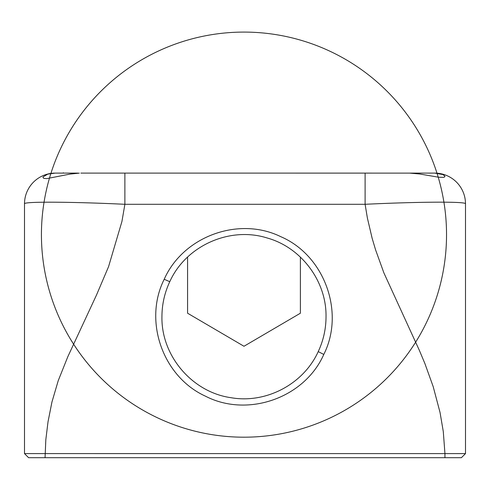 <?xml version="1.0" encoding="UTF-8"?>
<svg xmlns="http://www.w3.org/2000/svg" width="490" height="490" viewBox="0 0 490 490"><rect width="100%" height="100%" fill="white"/><g stroke="black" fill="none" stroke-linecap="round" stroke-linejoin="round"><path stroke-width="0.73" d="M323.792 354.429C345.07 312.302 324.502 255.406 280.795 236.688C238.832 216.072 183.205 236.266 164.205 279.276C143.209 321.097 162.845 376.81 205.426 396.159C247.573 417.982 304.578 398.045 323.792 354.429L318.224 351.612C303.531 384.136 266.039 403.864 231.072 397.709C192.337 392.343 161.13 355.869 161.939 316.687C161.976 304.443 164.585 292.775 169.773 281.695C185.882 245.747 229.73 226.178 267.093 237.962C301.27 247.401 326.603 281.217 326.028 316.687C325.997 328.9 323.394 340.544 318.224 351.612M77.947 173.105L55.266 173.105C49.441 173.46 49.441 173.46 55.266 173.105L62.665 173.105M440.087 173.576L445 174.863L438.415 173.325M410.02 173.105L434.734 173.105C437.741 173.197 437.741 173.197 434.734 173.105A30.766 30.766 0 0 1 456.49 182.121A30.766 30.766 -90 0 1 465.5 203.871L465.5 453.599L461.396 457.703L28.604 457.703L24.5 453.599L24.5 203.871L24.5 453.599L28.604 457.703M79.306 173.129L70.095 174.079L46.777 178.623L43.739 178.342L42.973 177.429L43.114 176.902L47.738 174.14L54.568 173.117A30.766 30.766 90 0 0 33.51 182.121A30.766 30.766 0 0 0 24.5 203.871C22.889 201.39 71.528 201.757 124.883 204.293L365.105 204.293L367.39 218.05L372.13 238.25L375.585 249.863L383.903 272.924L419.348 350.332L424.873 363.494L433.197 386.647L440.038 412.458L443.291 431.58L444.945 453.611L24.5 453.599M33.51 182.121A30.766 30.766 90 0 0 24.5 203.871M434.722 173.105L443.076 174.599L444.994 176.363L444.522 177.025L443.407 177.368L438.856 177.257L419.514 173.968L409.671 173.117L124.883 173.105L280.182 173.105M45.821 174.593L47.457 174.115M187.578 257.103L187.578 313.214L243.983 346.265L300.388 313.214L300.388 257.109M392.692 457.703L435.763 457.703L392.692 457.703M52.203 457.703L95.274 457.703L52.203 457.703M465.5 453.599L444.945 453.611L444.945 457.703M45.056 457.703L45.821 439.757L48.026 421.737L51.934 402.057L58.243 380.632L67.847 356.647L96.481 295.072L108.56 266.67L121.93 221.486L124.883 204.293L124.883 173.105L80.874 173.105M365.105 173.105L365.105 204.293C418.46 201.733 467.111 201.365 465.5 203.871A30.766 30.766 0 0 0 456.49 182.121A30.766 30.766 -90 0 0 444.994 174.869A30.766 30.766 -90 0 1 456.49 182.121M55.266 173.105C49.441 173.46 49.441 173.46 55.266 173.105L47.303 174.152M164.205 279.276L169.773 281.695M50.905 173.417A202.548 202.548 0 0 0 287.501 432.462A202.548 202.548 0 0 0 393.543 98.043A202.548 202.548 0 0 0 50.905 173.417A202.548 202.548 0 0 0 287.501 432.462A202.548 202.548 0 0 0 393.543 98.043A202.548 202.548 0 0 0 50.905 173.417M436.988 173.191A202.548 202.548 0 0 0 94.264 98.221A202.548 202.548 0 0 0 200.698 432.511A202.548 202.548 0 0 0 436.988 173.191A202.548 202.548 0 0 0 94.264 98.221A202.548 202.548 0 0 0 200.698 432.511A202.548 202.548 0 0 0 436.988 173.191M63.259 173.105L63.357 172.768"/></g></svg>
